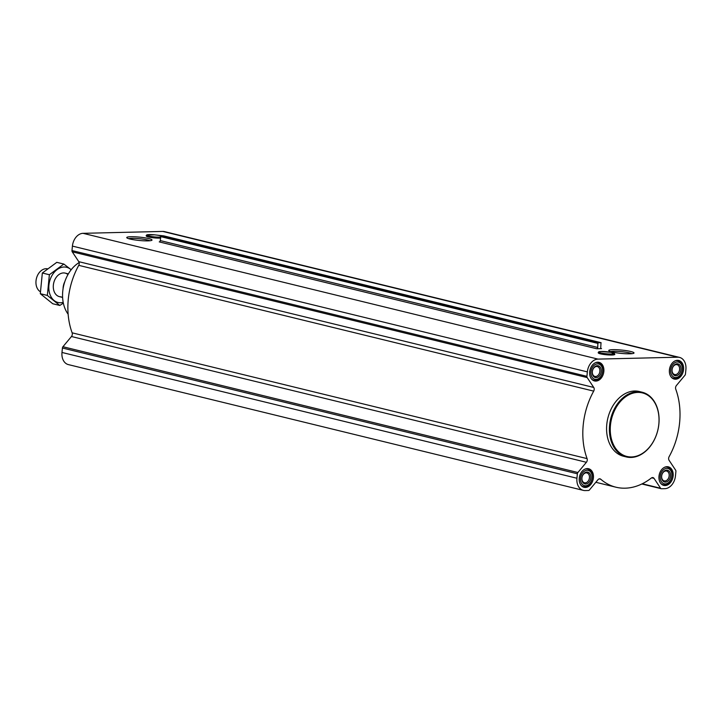 <?xml version="1.0" encoding="UTF-8"?>
<svg xmlns="http://www.w3.org/2000/svg" width="722" height="722" viewBox="0 0 722 722"><rect width="100%" height="100%" fill="white"/><g stroke="black" fill="none" stroke-linecap="round" stroke-linejoin="round"><path stroke-width="1.08" d="M128.678 238.666A11.281 1.489 -174.4 0 1 139.391 238.711A11.281 1.489 -174.4 0 1 149.905 240.751M160.383 237.8A8.267 1.092 -174.4 0 1 159.923 237.809A8.267 1.092 -174.4 0 1 150.736 237.096A8.267 1.092 -174.4 0 1 146.214 235.58L146.395 236.229C148.19 237.231 152.658 237.872 159.779 238.134L160.365 238.116A8.059 1.065 -174.4 0 1 159.752 238.134A8.059 1.065 -174.4 0 1 150.745 237.43A8.059 1.065 -174.4 0 1 146.404 235.941M147.839 240.868A12.689 1.679 -174.4 0 1 134.951 239.948A12.689 1.679 -174.4 0 1 126.837 237.8A12.689 1.679 -174.4 0 1 139.545 237.132A12.689 1.679 -174.4 0 1 151.882 240.255A12.689 1.679 -174.4 0 1 147.839 240.868M601.525 348.636L596.715 348.753A1.209 0.884 -76.3 0 0 597.726 347.444L597.888 343.401L598.394 342.751L601.011 342.688L600.758 347.372A1.209 0.884 -76.3 0 0 601.525 348.636L601.2 348.555M597.996 359.105L677.723 357.209A12.716 9.26 -76.3 0 1 679.51 357.399A12.716 9.26 -76.3 0 1 685.9 369.538L685.467 373.987A1.814 1.327 -76.3 0 1 684.943 375.269L676.433 385.485A3.032 2.202 -76.3 0 0 675.747 389.176A65.179 47.435 -76.3 0 1 669.132 456.656A3.032 2.202 -76.3 0 0 669.095 460.329L675.639 470.184A1.814 1.327 -76.3 0 1 675.909 471.448L675.467 475.897A12.716 9.26 -76.3 0 1 664.836 488.677L661.496 488.749A1.814 1.327 -76.3 0 1 661.235 488.722A1.814 1.327 -76.3 0 1 660.594 488.252L654.051 478.388A3.032 2.202 -76.3 0 0 652.986 477.594A3.032 2.202 -76.3 0 0 651.334 478.027A65.179 47.435 -76.3 0 1 615.947 487.206A65.179 47.435 -76.3 0 1 600.758 479.227A3.032 2.202 -76.3 0 0 600.054 478.857A3.032 2.202 -76.3 0 0 597.96 479.724L589.45 489.94A1.814 1.327 -76.3 0 1 588.448 490.491L585.109 490.572A12.716 9.26 -76.3 0 1 583.322 490.373A12.716 9.26 -76.3 0 1 576.932 478.244L577.365 473.785A1.814 1.327 -76.3 0 1 577.889 472.513L586.399 462.288A3.032 2.202 -76.3 0 0 587.076 458.605A65.179 47.435 -76.3 0 1 593.701 391.125A3.032 2.202 -76.3 0 0 593.737 387.452L587.194 377.588A1.814 1.327 -76.3 0 1 586.923 376.333L587.356 371.875A12.716 9.26 -76.3 0 1 597.996 359.105L83.057 233.323L162.784 231.428A12.716 9.26 -76.3 0 1 164.571 231.627L679.51 357.399M629.855 353.798A12.689 1.679 -174.4 0 1 616.967 352.887A12.689 1.679 -174.4 0 1 608.854 350.73A12.689 1.679 -174.4 0 1 621.561 350.062A12.689 1.679 -174.4 0 1 633.889 353.184A12.689 1.679 -174.4 0 1 629.855 353.798M614.395 354.403A8.059 1.065 -174.4 0 1 611.769 355.025A8.059 1.065 -174.4 0 1 602.753 354.312A8.059 1.065 -174.4 0 1 598.421 352.832M683.572 369.592A9.566 6.967 103.7 0 0 678.761 360.458A9.566 6.967 103.7 0 0 669.727 368.103A9.566 6.967 103.7 0 0 674.222 379.059A9.566 6.967 103.7 0 0 683.572 369.592M673.139 475.96A9.566 6.967 103.7 0 0 668.337 466.827A9.566 6.967 103.7 0 0 659.294 474.471A9.566 6.967 103.7 0 0 663.798 485.419A9.566 6.967 103.7 0 0 673.139 475.96M593.412 477.847A9.566 6.967 103.7 0 0 588.611 468.722A9.566 6.967 103.7 0 0 579.567 476.367A9.566 6.967 103.7 0 0 584.062 487.314A9.566 6.967 103.7 0 0 593.412 477.847M603.845 371.487A9.566 6.967 103.7 0 0 599.034 362.354A9.566 6.967 103.7 0 0 590 369.998A9.566 6.967 103.7 0 0 594.495 380.945A9.566 6.967 103.7 0 0 603.845 371.487M626.335 456.945L623.51 456.25A33.311 24.25 -76.3 0 1 606.778 424.473A33.311 24.25 -76.3 0 1 639.322 391.523L642.147 392.217A33.311 24.25 103.7 0 0 610.686 418.823A33.311 24.25 103.7 0 0 626.335 456.945A33.311 24.25 103.7 0 0 658.879 423.995A33.311 24.25 103.7 0 0 642.147 392.217M160.401 237.114A7.852 1.038 -174.4 0 1 159.706 237.141A7.852 1.038 -174.4 0 1 148.443 235.95A7.852 1.038 -174.4 0 1 149.779 234.587A7.852 1.038 -174.4 0 1 160.916 235.895L160.266 240.588A1.209 0.884 -76.3 0 1 159.246 241.897L596.715 348.753M160.401 237.195A7.96 1.047 -174.4 0 1 159.77 237.222A7.96 1.047 -174.4 0 1 150.925 236.527A7.96 1.047 -174.4 0 1 146.584 235.074L154.481 234.821L163.714 235.877M583.322 490.373L68.373 364.601A12.716 9.26 -76.3 0 1 61.984 352.462L62.426 348.013A1.814 1.327 -76.3 0 1 62.94 346.731L71.451 336.515L586.399 462.288M83.057 233.323A12.716 9.26 -76.3 0 0 72.417 246.103L71.983 250.552A1.814 1.327 -76.3 0 0 72.245 251.816L78.788 261.671A3.032 2.202 -76.3 0 1 78.752 265.344A65.179 47.435 -76.3 0 0 72.137 332.824A3.032 2.202 -76.3 0 1 71.451 336.515M79.158 262.546A31.714 23.086 103.7 0 0 68.139 314.214M658.834 424.103A32.707 23.808 103.7 0 0 625.288 397.019A32.707 23.808 103.7 0 0 619.81 452.911A32.707 23.808 103.7 0 0 658.834 424.103M610.695 351.596A11.281 1.489 -174.4 0 1 621.407 351.641A11.281 1.489 -174.4 0 1 631.921 353.681M591.562 379.059A9.088 6.615 103.7 0 0 593.8 380.277A9.088 6.615 103.7 0 0 602.68 371.298A9.088 6.615 103.7 0 0 598.114 362.625A9.088 6.615 103.7 0 0 595.56 362.679M602.59 371.514A7.879 5.731 103.7 0 0 594.513 364.998A7.879 5.731 103.7 0 0 593.195 378.445A7.879 5.731 103.7 0 0 602.59 371.514M601.245 371.55A6.056 4.404 103.7 0 0 595.036 366.532A6.056 4.404 103.7 0 0 594.016 376.884A6.056 4.404 103.7 0 0 601.245 371.55M671.289 377.164A9.088 6.615 103.7 0 0 673.527 378.391A9.088 6.615 103.7 0 0 682.407 369.402A9.088 6.615 103.7 0 0 677.841 360.738A9.088 6.615 103.7 0 0 675.296 360.783M682.317 369.619A7.879 5.731 103.7 0 0 674.24 363.103A7.879 5.731 103.7 0 0 672.922 376.559A7.879 5.731 103.7 0 0 682.317 369.619M680.972 369.655A6.056 4.404 103.7 0 0 674.763 364.637A6.056 4.404 103.7 0 0 673.743 374.989A6.056 4.404 103.7 0 0 680.972 369.655M660.865 483.532A9.088 6.615 103.7 0 0 663.103 484.751A9.088 6.615 103.7 0 0 671.974 475.771A9.088 6.615 103.7 0 0 667.417 467.098A9.088 6.615 103.7 0 0 664.863 467.152M671.884 475.988A7.879 5.731 103.7 0 0 663.816 469.462A7.879 5.731 103.7 0 0 662.489 482.919A7.879 5.731 103.7 0 0 671.884 475.988M670.539 476.015A6.056 4.404 103.7 0 0 664.33 471.006A6.056 4.404 103.7 0 0 663.319 481.357A6.056 4.404 103.7 0 0 670.539 476.015M581.138 485.428A9.088 6.615 103.7 0 0 583.376 486.646A9.088 6.615 103.7 0 0 592.248 477.666A9.088 6.615 103.7 0 0 587.69 468.993A9.088 6.615 103.7 0 0 585.136 469.047M592.157 477.883A7.879 5.731 103.7 0 0 584.089 471.358A7.879 5.731 103.7 0 0 582.762 484.814A7.879 5.731 103.7 0 0 592.157 477.883M590.813 477.91A6.056 4.404 103.7 0 0 584.603 472.901A6.056 4.404 103.7 0 0 583.593 483.244A6.056 4.404 103.7 0 0 590.813 477.91M599.865 371.406A5.072 3.691 103.7 0 0 597.311 366.559A5.072 3.691 103.7 0 0 592.527 370.612A5.072 3.691 103.7 0 0 594.91 376.424A5.072 3.691 103.7 0 0 599.865 371.406M589.432 477.765A5.072 3.691 103.7 0 0 586.887 472.928A5.072 3.691 103.7 0 0 582.094 476.98A5.072 3.691 103.7 0 0 584.477 482.783A5.072 3.691 103.7 0 0 589.432 477.765M669.159 475.879A5.072 3.691 103.7 0 0 666.614 471.033A5.072 3.691 103.7 0 0 661.821 475.085A5.072 3.691 103.7 0 0 664.204 480.897A5.072 3.691 103.7 0 0 669.159 475.879M679.592 369.511A5.072 3.691 103.7 0 0 677.046 364.673A5.072 3.691 103.7 0 0 672.254 368.725A5.072 3.691 103.7 0 0 674.637 374.528A5.072 3.691 103.7 0 0 679.592 369.511M47.417 268.792A12.112 8.817 103.7 0 0 36.678 277.591A12.112 8.817 103.7 0 0 40.333 291.697M64.809 281.697A12.112 8.817 103.7 0 0 63.058 288.854M63.193 302.347A18.113 13.186 -76.3 0 1 60.558 302.753A18.113 13.186 -76.3 0 1 49.989 280.055A18.113 13.186 -76.3 0 1 71.144 269.784M61.144 296.832A12.112 8.817 -76.3 0 1 54.006 281.86A12.112 8.817 -76.3 0 1 67.967 274.559M71.189 269.721L63.834 264.053L49.376 274.73L47.345 295.424L59.773 305.46L63.346 303.15M59.773 305.46L52.724 303.736L40.306 293.71L42.336 273.006L56.785 262.339L63.834 264.053M47.345 295.424L40.306 293.71M49.376 274.73L42.336 273.006M162.784 231.428L677.723 357.209M160.266 240.588L597.726 347.444M160.428 236.554L597.888 343.401M160.934 235.895L598.394 342.751M163.551 235.832L601.011 342.688M642.264 483.776L660.594 488.252M651.668 477.802L654.051 478.388M599.26 478.857L600.758 479.227M61.984 352.462L576.932 478.244M62.426 348.013L577.365 473.785M62.94 346.731L577.889 472.513M72.137 332.824L587.076 458.605M78.752 265.344L593.701 391.125M78.788 261.671L593.737 387.452M72.245 251.816L587.194 377.588M71.983 250.552L586.923 376.333M72.417 246.103L587.356 371.875M146.214 235.58L146.584 235.074A7.96 1.047 -174.4 0 1 146.846 234.912M611.724 354.033A7.852 1.038 -174.4 0 1 598.845 352.237A7.852 1.038 -174.4 0 1 608.899 352.002A7.852 1.038 -174.4 0 1 611.724 354.033M614.16 353.293A7.96 1.047 -174.4 0 1 614.386 353.509A7.96 1.047 -174.4 0 1 611.787 354.114A7.96 1.047 -174.4 0 1 602.942 353.419A7.96 1.047 -174.4 0 1 598.601 351.957A7.96 1.047 -174.4 0 1 598.863 351.794M611.94 354.701A8.267 1.092 -174.4 0 1 602.753 353.979A8.267 1.092 -174.4 0 1 598.231 352.462L598.412 353.121C600.208 354.123 604.675 354.755 611.796 355.025C617.021 354.394 613.682 354.52 614.648 354.078A8.267 1.092 -174.4 0 1 611.94 354.701M163.632 235.841L601.101 342.697M641.831 483.984L661.235 488.722M595.821 482.287L615.947 487.206M598.231 352.462L600.478 351.506L611.227 352.381L614.648 354.078M592.482 379.962L593.8 380.277M596.796 362.309L598.114 362.625M672.209 378.066L673.527 378.391M676.523 360.413L677.841 360.738M661.785 484.435L663.103 484.751M666.099 466.782L667.417 467.098M582.058 486.33L583.376 486.646M586.363 468.677L587.69 468.993M59.439 296.652L62.606 297.428M65.188 273.115L68.355 273.891"/></g></svg>
